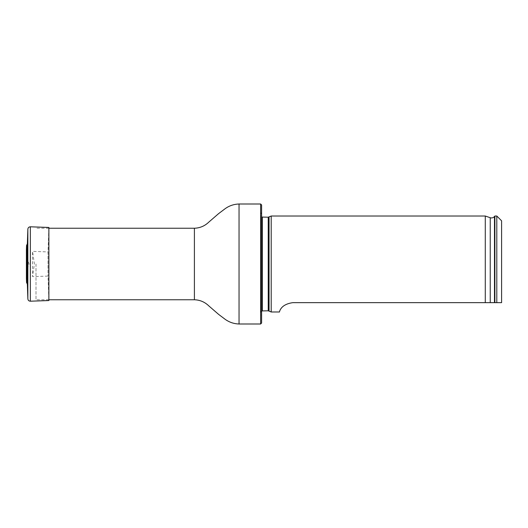 <?xml version="1.0" encoding="UTF-8"?>
<svg xmlns="http://www.w3.org/2000/svg" width="528" height="528" viewBox="0 0 528 528"><rect width="100%" height="100%" fill="white"/><g stroke="black" fill="none" stroke-linecap="round" stroke-linejoin="round"><path stroke-width="0.4" stroke-dasharray="2.64 1.98" d="M36.003 264L36.003 299.759L36.003 264M261.604 323.037L261.604 204.963M261.604 264L261.604 212.282L261.604 264M260.641 203.999L260.641 324.001M271.201 311.982L271.201 216.018M261.604 212.282L260.581 214.467L260.581 313.533L260.403 215.279L260.403 312.721L260.403 215.279L260.403 312.721L260.403 215.279L261.604 217.061M501.6 220.816L501.6 302.656M496.802 216.018L496.802 302.656L292.802 302.656C279.299 304.55 279.576 313.058 279.325 311.982C279.569 313.064 279.325 304.531 292.802 302.656M494.881 216.018L494.881 302.656M485.278 302.656L485.278 216.018M27.344 284.057L27.344 243.943M26.4 278.249L26.4 249.751L26.44 277.596L26.44 250.404L28.037 261.254L28.037 266.746L28.037 261.254L29.033 264L28.037 266.746L26.4 278.124M48.022 251.915L48.022 276.085L48.022 251.915L32.545 251.374L32.545 276.626L32.545 251.374L34.399 264L32.545 276.626L48.022 276.085L48.873 300.551L48.873 227.449L48.022 251.915M194.403 228.241L194.403 299.759M239.039 203.999L239.039 324.001M269.049 310.979L269.049 217.021M268.237 310.801L268.237 217.199M262.324 310.801L262.324 217.199M494.479 302.656L494.479 216.513M490.241 302.656L490.241 217.727M27.238 244.035L27.238 283.965M26.552 245.434L26.552 282.566M27.859 229.119L27.859 298.881M30.34 226.802L30.34 301.198M48.873 228.241L36.003 228.241M48.873 299.759L36.003 299.759M261.604 310.939L260.403 312.721L261.604 315.718"/><path stroke-width="0.79" d="M260.641 203.999L261.604 204.963L261.604 323.037L260.641 324.001L260.641 203.999L239.039 203.999C234.142 204.151 229.647 205.61 225.568 208.382L218.585 213.642L208.791 222.123C204.772 226.004 199.973 228.043 194.403 228.241L48.873 228.241M261.604 217.061L268.237 217.199L271.201 216.018L271.201 311.982L268.237 310.801L261.604 310.939M501.6 302.656L496.802 302.656L501.6 302.656L501.6 220.816L496.802 216.018L494.881 216.018L494.881 302.656L496.802 302.656L496.802 216.018M292.802 302.656C279.299 304.55 279.576 313.058 279.325 311.982C279.569 313.064 279.325 304.531 292.802 302.656L494.881 302.656M490.241 302.656L490.241 217.727L485.278 216.018L485.278 302.656M27.238 283.965L27.238 244.035L26.552 245.434L26.4 249.751L26.4 278.249L26.552 282.566L27.344 284.057L27.859 298.881L27.859 229.119C28.05 227.667 28.882 226.895 30.34 226.802L48.873 227.449L48.873 300.551L30.34 301.198L30.34 226.802M27.238 244.035L27.344 284.057M260.641 324.001L239.039 324.001C234.142 323.849 229.647 322.39 225.568 319.618L218.585 314.358L208.791 305.877C204.772 301.996 199.973 299.957 194.403 299.759L194.403 228.241M239.039 324.001L239.039 203.999M269.049 217.021L269.049 310.979M268.237 217.199L268.237 310.801M262.324 217.199L262.324 310.801M490.241 217.727C491.911 218.209 493.317 217.807 494.479 216.513L494.479 302.656M26.552 282.566L26.552 245.434M194.403 299.759L48.873 299.759M494.479 216.513L494.881 216.018M485.278 216.018L271.201 216.018M279.325 311.982L271.201 311.982M26.44 277.596L26.4 278.249M26.4 249.876L26.4 278.124L26.4 249.876M27.344 243.943L27.859 229.119M27.859 298.881C28.05 300.333 28.882 301.105 30.34 301.198"/></g></svg>
